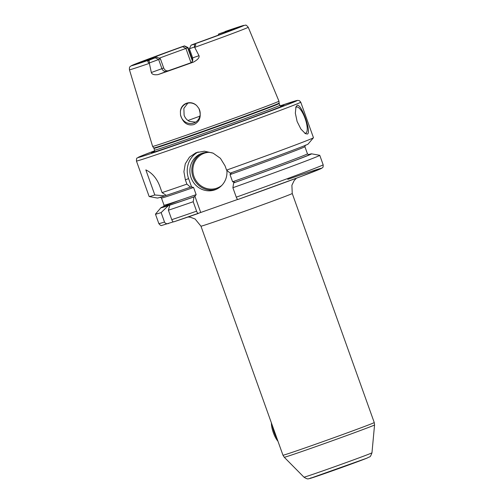 <?xml version="1.0" encoding="UTF-8"?>
<svg xmlns="http://www.w3.org/2000/svg" width="504" height="504" viewBox="0 0 504 504"><rect width="100%" height="100%" fill="white"/><g stroke="black" fill="none" stroke-linecap="round" stroke-linejoin="round"><path stroke-width="0.76" d="M187.834 103.156L183.872 108.373L184.111 115.246C185.163 118.075 186.965 120.135 189.517 121.439L195.577 122.151M180.508 114.862A10.389 9.86 67.9 0 0 180.961 116.525A10.389 9.86 -112.1 0 0 194.172 122.869A10.389 9.86 -112.1 0 0 199.559 109.96A10.389 9.86 67.9 0 0 198.853 108.385C201.707 116.153 200.031 121.558 193.832 124.589C187.331 126.038 182.889 122.793 180.508 114.862L180.407 111.535C180.879 103.219 190.909 99.666 196.818 105.745L198.853 108.385M278.958 101.165L279.115 103.081A66.597 0.932 -19.7 0 1 276.041 104.486A66.597 0.932 160.3 0 1 206.873 129.919A66.597 0.932 160.3 0 1 153.72 147.981L152.624 146.399A67.095 0.939 160.3 0 0 206.174 128.205A67.095 0.939 160.3 0 0 275.858 102.583A67.095 0.939 -19.7 0 0 278.958 101.165A67.095 0.939 -19.7 0 0 278.958 101.159L248.239 27.254C246.702 25.433 245.794 24.753 245.511 25.213L243.136 25.559L218.717 33.938A48.693 0.68 160.3 0 1 233.623 29.137A48.693 0.68 160.3 0 1 192.9 44.428L191.06 45.19L194.399 44.207C196.226 44.138 196.258 45.051 194.494 46.954L199.017 55.698C199.641 57.557 197.782 59.693 193.442 62.118A63.762 0.888 160.3 0 1 158.023 74.617C154.136 75.096 151.906 74.397 151.339 72.519L149.266 62.912C147.407 62.156 147.357 61.249 149.121 60.184L155.238 57.803L158.653 59.535L149.36 62.943M155.238 57.803L156.838 57.154A48.693 0.68 160.3 0 1 141.939 61.967A48.693 0.68 160.3 0 1 182.656 46.664L184.496 45.902L182.297 46.626M194.405 47.048L189.384 48.73L191.06 45.19M190.997 62.742A47.093 0.655 160.3 0 1 168.393 70.718C166.244 71.159 164.676 70.239 163.687 67.945L160.417 58.823L158.653 59.535L161.923 68.664L163.687 67.945M152.624 146.399A67.095 0.939 160.3 0 1 152.624 146.393L129.446 69.785A63.088 0.882 -19.7 0 0 149.398 63.34M180.407 111.535A10.389 9.86 67.9 0 1 186.348 103.622A10.389 9.86 67.9 0 1 196.818 105.745M156.838 57.154L160.417 58.823M218.717 33.938L218.093 35.236M191.016 62.735L185.907 48.46L182.656 46.664M192.686 60.562L188.036 47.578L185.907 48.46A47.093 0.655 -19.7 0 0 159.132 58.225M280.571 106.142A70.39 0.983 -19.7 0 1 283.632 105.475A70.39 0.983 -19.7 0 1 280.678 106.76A70.39 0.983 160.3 0 1 210.716 132.514A70.39 0.983 160.3 0 1 151.748 152.693A70.39 0.983 160.3 0 1 154.539 151.269M226.579 170.113L230.158 173.143A80.048 1.115 160.3 0 0 308.064 144.094L313.45 137.75A87.261 1.216 -19.7 0 1 309.437 139.558A87.261 1.216 160.3 0 1 226.579 170.113L225.061 165.879L220.412 158.313L213.135 153.159L204.448 151.187L196.05 152.687L189.491 157.097L185.277 163.8L183.91 171.7L185.384 179.884L186.896 184.111A87.261 1.216 160.3 0 1 162.08 192.604L159.737 186.058C156.738 178.29 152.107 172.904 145.839 169.886L154.822 194.979A87.261 1.216 160.3 0 1 149.19 196.56A87.261 1.216 160.3 0 1 149.159 196.541L136.439 161.015A87.261 1.216 -19.7 0 0 205.934 137.409A87.261 1.216 -19.7 0 0 296.717 104.032A87.261 1.216 -19.7 0 0 300.743 102.186L299.382 100.642L297.612 100.359L280.18 105.834A84.489 1.178 -19.7 0 1 293.303 102.299A84.489 1.178 -19.7 0 1 193.057 138.991A84.489 1.178 -19.7 0 1 142.008 155.686A84.489 1.178 -19.7 0 1 154.646 150.784L141.901 155.73L137.126 158.061C136.71 157.809 136.483 158.798 136.439 161.015M307.453 134.026L305.437 133.673L300.907 129.074L297.121 121.508L295.338 113.186L295.98 106.804L297.184 105.336C301.386 103.496 311.699 132.344 307.453 134.026M295.684 107.686A13.854 4.347 -109.4 0 1 296.409 107.081A13.854 4.347 70.6 0 1 296.472 107.056A13.854 4.347 70.6 0 1 305.147 118.579A13.854 4.347 70.6 0 1 305.745 133.157A13.854 4.347 -109.4 0 1 305.689 133.182A13.854 4.347 -109.4 0 1 304.668 133.176M313.45 137.75A87.261 1.216 -19.7 0 0 313.463 137.712L300.743 102.186M162.08 192.604L166.288 195.382A80.048 1.115 160.3 0 0 190.474 187.148L191.608 187.028L188.578 178.58A22.163 21.036 -112.1 0 1 198.11 151.981M186.896 184.111L190.474 187.148M149.19 196.56L157.38 198.047A80.048 1.115 160.3 0 0 164.852 195.854L154.822 194.979M198.356 213.444C197.801 213.507 197.209 212.751 196.585 211.176L193.202 201.726A87.261 1.216 160.3 0 1 168.386 210.218L171.769 219.668C172.381 221.212 173.048 221.936 173.76 221.848L200.718 212.48L194.891 196.207L196.151 194.638L193.58 187.463L191.23 186.839M193.202 201.726L193.977 196.925L194.891 196.207M200.718 212.48L237.737 199.42M163.907 206.369A80.048 1.115 -19.7 0 0 160.864 207.774A80.048 1.115 -19.7 0 0 168.349 205.632L161.129 212.594A87.261 1.216 160.3 0 1 155.465 214.156L158.848 223.6C160.215 225.313 161.185 225.931 161.759 225.452L173.376 221.848M230.914 172.841L231.292 173.029L230.032 174.604L232.602 181.774L234.574 182.209L233.661 182.921L232.886 187.727L236.269 197.171C236.893 198.746 237.485 199.502 238.039 199.439L300.97 176.501L321.747 168.26C322.598 167.202 323.266 168.33 323.152 164.77A87.261 1.216 -19.7 0 1 236.269 197.171M213.047 153.121A19.391 18.409 -112.1 0 0 201.883 153.323A19.391 18.409 -112.1 0 0 201.121 153.619A19.391 18.409 -112.1 0 0 191.211 178.107A19.391 18.409 -112.1 0 0 214.956 189.832A19.391 18.409 -112.1 0 0 215.725 189.542A19.391 18.409 -112.1 0 0 226.882 170.365M193.977 196.925A80.048 1.115 160.3 0 1 169.785 205.159L168.349 205.632M233.661 182.921A80.048 1.115 -19.7 0 0 311.548 153.821A80.048 1.115 -19.7 0 0 308.303 154.671M168.386 210.218L169.785 205.159M311.548 153.821L319.738 155.308A87.261 1.216 160.3 0 1 319.769 155.327A87.261 1.216 160.3 0 1 232.886 187.727M155.465 214.156A87.261 1.216 160.3 0 1 155.478 214.118L160.864 207.774M161.129 212.594L164.512 222.037C165.243 223.543 166.635 224.034 168.689 223.505M164.852 195.854L166.251 195.357M272.374 425.622A13.854 4.347 70.6 0 0 277.043 438.656M271.41 422.938A12.468 3.912 70.6 0 0 277.962 441.233M199.88 116.185A55.402 0.775 -19.7 0 0 187.986 120.513M194.626 47.382A63.088 0.882 -19.7 0 0 245.328 28.589A63.088 0.882 -19.7 0 0 248.239 27.254M193.152 44.503A59.768 0.832 -19.7 0 0 241.29 26.662A59.768 0.832 -19.7 0 0 225.067 31.531M182.404 46.589A59.768 0.832 -19.7 0 0 134.266 64.43A59.768 0.832 -19.7 0 0 150.488 59.56M194.399 44.207L194.494 46.954M190.701 62.918L193.442 62.118M190.865 62.855L191.766 62.112C192.081 61.236 193.076 61.998 192.654 57.859L199.017 55.698M158.023 74.617L168.393 70.718M151.339 72.519L161.923 68.664A4.158 3.944 67.9 0 0 167.038 71.266M149.121 60.184L149.266 62.912M184.256 46.009L187.671 47.741L192.459 61.116M153.72 147.981L153.915 148.359A66.541 0.926 160.3 0 0 206.905 130.36A66.541 0.926 160.3 0 0 276.135 104.908A66.541 0.926 -19.7 0 0 279.203 103.503L279.84 105.273C280.93 106.376 281.478 106.735 281.471 106.35L281.465 106.35M279.84 105.273A66.541 0.926 -19.7 0 1 276.772 106.684A66.541 0.926 160.3 0 1 207.541 132.136A66.541 0.926 160.3 0 1 154.552 150.135L153.915 148.359M282.101 106.168A68.431 0.958 -19.7 0 0 281.238 106.35M153.367 152.258A68.431 0.958 160.3 0 1 154.155 151.855M185.384 179.884L188.578 178.58M287.759 179.367A84.489 1.178 160.3 0 1 317.148 170.276A84.489 1.178 160.3 0 1 238.039 199.439M173.76 221.848A84.489 1.178 -19.7 0 0 198.324 213.45M194.733 196.617A77.566 1.084 160.3 0 1 180.684 199.949M163.586 206.722L164.027 205.197A76.18 1.065 -19.7 0 0 196.151 194.638M232.602 181.774A76.18 1.065 -19.7 0 0 307.465 153.84L308.776 154.734M308.687 154.734A77.566 1.084 160.3 0 1 234.417 182.618M171.769 219.668A87.261 1.216 -19.7 0 0 196.585 211.176M158.848 223.6A87.261 1.216 -19.7 0 0 164.512 222.037M193.58 187.463A76.18 1.065 160.3 0 1 161.463 198.028L160.152 197.133M305.342 145.146L304.901 146.67A76.18 1.065 160.3 0 1 230.032 174.604M221.829 185.384A18.56 17.621 67.9 0 1 216.859 188.168A18.56 17.621 67.9 0 1 193.983 176.558A18.56 17.621 67.9 0 1 204.347 153.222A18.56 17.621 67.9 0 1 208.398 152.34M216.682 189.12A19.391 18.409 67.9 0 1 193.303 177.723A19.391 18.409 67.9 0 1 202.104 153.254M311.195 477.824A31.097 0.435 -19.7 0 0 329.981 471.681A31.097 0.435 -19.7 0 0 366.881 458.174M371.965 452.819C369.76 458.413 370.56 455.906 367.101 458.092L309.456 478.617C308.309 478.428 308.454 480.041 303.956 477.168A36.118 0.504 -19.7 0 0 332.829 467.353A36.118 0.504 -19.7 0 0 370.295 453.575A36.118 0.504 -19.7 0 0 371.965 452.819L374.554 424.922L374.251 422.541A48.479 0.674 -19.7 0 1 372.015 423.568A48.479 0.674 -19.7 0 1 321.577 442.109A48.479 0.674 -19.7 0 1 282.971 455.225L200.964 226.176A48.479 0.674 160.3 0 0 239.57 213.06A48.479 0.674 160.3 0 0 290.008 194.519A48.479 0.674 -19.7 0 0 292.244 193.492L374.251 422.541M303.956 477.168L284.256 457.254A47.956 0.668 -19.7 0 0 322.591 444.226A47.956 0.668 -19.7 0 0 372.343 425.937A47.956 0.668 -19.7 0 0 374.554 424.922M182.353 46.607L131.223 65.766C130.372 66.824 129.194 66.005 129.446 69.785M184.496 45.902L188.036 47.571M192.654 57.859L189.384 48.73M279.115 103.081L279.203 103.503M153.978 152L153.972 152C154.211 152.347 154.4 151.723 154.552 150.135M319.769 155.327L323.152 164.77M304.901 146.67L307.465 153.84M161.463 198.028L164.027 205.197M284.256 457.254L282.971 455.225M188.042 217.01L190.38 217.224L195.117 219.013L200.964 226.176M292.244 193.492L291.898 185.258L294.147 180.596L296.409 178.208"/></g></svg>
